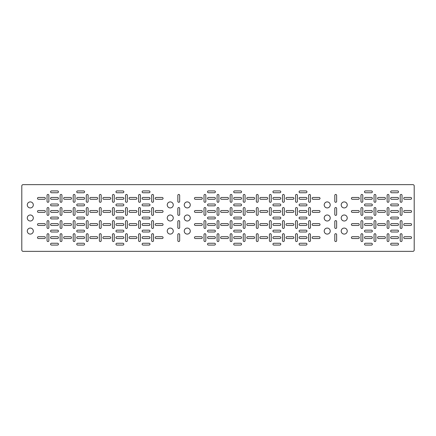 <?xml version="1.0" encoding="UTF-8"?>
<svg xmlns="http://www.w3.org/2000/svg" width="436" height="436" viewBox="0 0 436 436"><rect width="100%" height="100%" fill="white"/><g stroke="black" fill="none" stroke-linecap="round" stroke-linejoin="round"><path stroke-width="0.65" d="M27.294 231.08A3.008 3.008 0 0 1 30.302 228.072A3.008 3.008 0 0 1 33.31 231.08A3.008 3.008 0 0 1 30.302 234.088A3.008 3.008 0 0 1 27.294 231.08M38.412 238.536A0.916 0.916 0 0 1 37.496 237.62A0.916 0.916 0 0 1 38.412 236.704L44.428 236.704A0.916 0.916 0 0 1 45.344 237.62A0.916 0.916 0 0 1 44.428 238.536L38.412 238.536M51.492 238.536A0.916 0.916 0 0 1 50.576 237.62A0.916 0.916 0 0 1 51.492 236.704L57.508 236.704A0.916 0.916 0 0 1 58.424 237.62A0.916 0.916 0 0 1 57.508 238.536L51.492 238.536M51.492 245.076A0.916 0.916 0 0 1 50.576 244.16A0.916 0.916 0 0 1 51.492 243.244L57.508 243.244A0.916 0.916 0 0 1 58.424 244.16A0.916 0.916 0 0 1 57.508 245.076L51.492 245.076M324.21 231.08A3.008 3.008 0 0 1 327.218 228.072A3.008 3.008 0 0 1 330.226 231.08A3.008 3.008 0 0 1 327.218 234.088A3.008 3.008 0 0 1 324.21 231.08M195.372 238.536A0.916 0.916 0 0 1 194.456 237.62A0.916 0.916 0 0 1 195.372 236.704L201.388 236.704A0.916 0.916 0 0 1 202.304 237.62A0.916 0.916 0 0 1 201.388 238.536L195.372 238.536M208.452 238.536A0.916 0.916 0 0 1 207.536 237.62A0.916 0.916 0 0 1 208.452 236.704L214.468 236.704A0.916 0.916 0 0 1 215.384 237.62A0.916 0.916 0 0 1 214.468 238.536L208.452 238.536M341.214 231.08A3.008 3.008 0 0 1 344.222 228.072A3.008 3.008 0 0 1 347.23 231.08A3.008 3.008 0 0 1 344.222 234.088A3.008 3.008 0 0 1 341.214 231.08M300.012 238.536A0.916 0.916 0 0 1 299.096 237.62A0.916 0.916 0 0 1 300.012 236.704L306.028 236.704A0.916 0.916 0 0 1 306.944 237.62A0.916 0.916 0 0 1 306.028 238.536L300.012 238.536M300.012 245.076A0.916 0.916 0 0 1 299.096 244.16A0.916 0.916 0 0 1 300.012 243.244L306.028 243.244A0.916 0.916 0 0 1 306.944 244.16A0.916 0.916 0 0 1 306.028 245.076L300.012 245.076M184.254 231.08A3.008 3.008 0 0 1 187.262 228.072A3.008 3.008 0 0 1 190.27 231.08A3.008 3.008 0 0 1 187.262 234.088A3.008 3.008 0 0 1 184.254 231.08M143.052 238.536A0.916 0.916 0 0 1 142.136 237.62A0.916 0.916 0 0 1 143.052 236.704L149.068 236.704A0.916 0.916 0 0 1 149.984 237.62A0.916 0.916 0 0 1 149.068 238.536L143.052 238.536M143.052 245.076A0.916 0.916 0 0 1 142.136 244.16A0.916 0.916 0 0 1 143.052 243.244L149.068 243.244A0.916 0.916 0 0 1 149.984 244.16A0.916 0.916 0 0 1 149.068 245.076L143.052 245.076M156.132 238.536A0.916 0.916 0 0 1 155.216 237.62A0.916 0.916 0 0 1 156.132 236.704L162.148 236.704A0.916 0.916 0 0 1 163.064 237.62A0.916 0.916 0 0 1 162.148 238.536L156.132 238.536M208.452 245.076A0.916 0.916 0 0 1 207.536 244.16A0.916 0.916 0 0 1 208.452 243.244L214.468 243.244A0.916 0.916 0 0 1 215.384 244.16A0.916 0.916 0 0 1 214.468 245.076L208.452 245.076M352.332 238.536A0.916 0.916 0 0 1 351.416 237.62A0.916 0.916 0 0 1 352.332 236.704L358.348 236.704A0.916 0.916 0 0 1 359.264 237.62A0.916 0.916 0 0 1 358.348 238.536L352.332 238.536M365.412 238.536A0.916 0.916 0 0 1 364.496 237.62A0.916 0.916 0 0 1 365.412 236.704L371.428 236.704A0.916 0.916 0 0 1 372.344 237.62A0.916 0.916 0 0 1 371.428 238.536L365.412 238.536M365.412 245.076A0.916 0.916 0 0 1 364.496 244.16A0.916 0.916 0 0 1 365.412 243.244L371.428 243.244A0.916 0.916 0 0 1 372.344 244.16A0.916 0.916 0 0 1 371.428 245.076L365.412 245.076M313.092 238.536A0.916 0.916 0 0 1 312.176 237.62A0.916 0.916 0 0 1 313.092 236.704L319.108 236.704A0.916 0.916 0 0 1 320.024 237.62A0.916 0.916 0 0 1 319.108 238.536L313.092 238.536M167.25 231.08A3.008 3.008 0 0 1 170.258 228.072A3.008 3.008 0 0 1 173.266 231.08A3.008 3.008 0 0 1 170.258 234.088A3.008 3.008 0 0 1 167.25 231.08M279.868 245.076A0.916 0.916 0 0 0 280.784 244.16A0.916 0.916 0 0 0 279.868 243.244L273.852 243.244A0.916 0.916 0 0 0 272.936 244.16A0.916 0.916 0 0 0 273.852 245.076L279.868 245.076M227.548 238.536A0.916 0.916 0 0 0 228.464 237.62A0.916 0.916 0 0 0 227.548 236.704L221.532 236.704A0.916 0.916 0 0 0 220.616 237.62A0.916 0.916 0 0 0 221.532 238.536L227.548 238.536M240.628 238.536A0.916 0.916 0 0 0 241.544 237.62A0.916 0.916 0 0 0 240.628 236.704L234.612 236.704A0.916 0.916 0 0 0 233.696 237.62A0.916 0.916 0 0 0 234.612 238.536L240.628 238.536M253.708 238.536A0.916 0.916 0 0 0 254.624 237.62A0.916 0.916 0 0 0 253.708 236.704L247.692 236.704A0.916 0.916 0 0 0 246.776 237.62A0.916 0.916 0 0 0 247.692 238.536L253.708 238.536M240.628 245.076A0.916 0.916 0 0 0 241.544 244.16A0.916 0.916 0 0 0 240.628 243.244L234.612 243.244A0.916 0.916 0 0 0 233.696 244.16A0.916 0.916 0 0 0 234.612 245.076L240.628 245.076M70.588 238.536A0.916 0.916 0 0 0 71.504 237.62A0.916 0.916 0 0 0 70.588 236.704L64.572 236.704A0.916 0.916 0 0 0 63.656 237.62A0.916 0.916 0 0 0 64.572 238.536L70.588 238.536M122.908 245.076A0.916 0.916 0 0 0 123.824 244.16A0.916 0.916 0 0 0 122.908 243.244L116.892 243.244A0.916 0.916 0 0 0 115.976 244.16A0.916 0.916 0 0 0 116.892 245.076L122.908 245.076M122.908 238.536A0.916 0.916 0 0 0 123.824 237.62A0.916 0.916 0 0 0 122.908 236.704L116.892 236.704A0.916 0.916 0 0 0 115.976 237.62A0.916 0.916 0 0 0 116.892 238.536L122.908 238.536M109.828 238.536A0.916 0.916 0 0 0 110.744 237.62A0.916 0.916 0 0 0 109.828 236.704L103.812 236.704A0.916 0.916 0 0 0 102.896 237.62A0.916 0.916 0 0 0 103.812 238.536L109.828 238.536M83.668 245.076A0.916 0.916 0 0 0 84.584 244.16A0.916 0.916 0 0 0 83.668 243.244L77.652 243.244A0.916 0.916 0 0 0 76.736 244.16A0.916 0.916 0 0 0 77.652 245.076L83.668 245.076M83.668 238.536A0.916 0.916 0 0 0 84.584 237.62A0.916 0.916 0 0 0 83.668 236.704L77.652 236.704A0.916 0.916 0 0 0 76.736 237.62A0.916 0.916 0 0 0 77.652 238.536L83.668 238.536M266.788 238.536A0.916 0.916 0 0 0 267.704 237.62A0.916 0.916 0 0 0 266.788 236.704L260.772 236.704A0.916 0.916 0 0 0 259.856 237.62A0.916 0.916 0 0 0 260.772 238.536L266.788 238.536M279.868 238.536A0.916 0.916 0 0 0 280.784 237.62A0.916 0.916 0 0 0 279.868 236.704L273.852 236.704A0.916 0.916 0 0 0 272.936 237.62A0.916 0.916 0 0 0 273.852 238.536L279.868 238.536M292.948 238.536A0.916 0.916 0 0 0 293.864 237.62A0.916 0.916 0 0 0 292.948 236.704L286.932 236.704A0.916 0.916 0 0 0 286.016 237.62A0.916 0.916 0 0 0 286.932 238.536L292.948 238.536M96.748 238.536A0.916 0.916 0 0 0 97.664 237.62A0.916 0.916 0 0 0 96.748 236.704L90.732 236.704A0.916 0.916 0 0 0 89.816 237.62A0.916 0.916 0 0 0 90.732 238.536L96.748 238.536M397.588 238.536A0.916 0.916 0 0 0 398.504 237.62A0.916 0.916 0 0 0 397.588 236.704L391.572 236.704A0.916 0.916 0 0 0 390.656 237.62A0.916 0.916 0 0 0 391.572 238.536L397.588 238.536M397.588 245.076A0.916 0.916 0 0 0 398.504 244.16A0.916 0.916 0 0 0 397.588 243.244L391.572 243.244A0.916 0.916 0 0 0 390.656 244.16A0.916 0.916 0 0 0 391.572 245.076L397.588 245.076M384.508 238.536A0.916 0.916 0 0 0 385.424 237.62A0.916 0.916 0 0 0 384.508 236.704L378.492 236.704A0.916 0.916 0 0 0 377.576 237.62A0.916 0.916 0 0 0 378.492 238.536L384.508 238.536M410.668 238.536A0.916 0.916 0 0 0 411.584 237.62A0.916 0.916 0 0 0 410.668 236.704L404.652 236.704A0.916 0.916 0 0 0 403.736 237.62A0.916 0.916 0 0 0 404.652 238.536L410.668 238.536M135.988 238.536A0.916 0.916 0 0 0 136.904 237.62A0.916 0.916 0 0 0 135.988 236.704L129.972 236.704A0.916 0.916 0 0 0 129.056 237.62A0.916 0.916 0 0 0 129.972 238.536L135.988 238.536M38.412 225.456A0.916 0.916 0 0 1 37.496 224.54A0.916 0.916 0 0 1 38.412 223.624L44.428 223.624A0.916 0.916 0 0 1 45.344 224.54A0.916 0.916 0 0 1 44.428 225.456L38.412 225.456M51.492 225.456A0.916 0.916 0 0 1 50.576 224.54A0.916 0.916 0 0 1 51.492 223.624L57.508 223.624A0.916 0.916 0 0 1 58.424 224.54A0.916 0.916 0 0 1 57.508 225.456L51.492 225.456M51.492 231.996A0.916 0.916 0 0 1 50.576 231.08A0.916 0.916 0 0 1 51.492 230.164L57.508 230.164A0.916 0.916 0 0 1 58.424 231.08A0.916 0.916 0 0 1 57.508 231.996L51.492 231.996M195.372 225.456A0.916 0.916 0 0 1 194.456 224.54A0.916 0.916 0 0 1 195.372 223.624L201.388 223.624A0.916 0.916 0 0 1 202.304 224.54A0.916 0.916 0 0 1 201.388 225.456L195.372 225.456M208.452 225.456A0.916 0.916 0 0 1 207.536 224.54A0.916 0.916 0 0 1 208.452 223.624L214.468 223.624A0.916 0.916 0 0 1 215.384 224.54A0.916 0.916 0 0 1 214.468 225.456L208.452 225.456M300.012 225.456A0.916 0.916 0 0 1 299.096 224.54A0.916 0.916 0 0 1 300.012 223.624L306.028 223.624A0.916 0.916 0 0 1 306.944 224.54A0.916 0.916 0 0 1 306.028 225.456L300.012 225.456M300.012 231.996A0.916 0.916 0 0 1 299.096 231.08A0.916 0.916 0 0 1 300.012 230.164L306.028 230.164A0.916 0.916 0 0 1 306.944 231.08A0.916 0.916 0 0 1 306.028 231.996L300.012 231.996M143.052 225.456A0.916 0.916 0 0 1 142.136 224.54A0.916 0.916 0 0 1 143.052 223.624L149.068 223.624A0.916 0.916 0 0 1 149.984 224.54A0.916 0.916 0 0 1 149.068 225.456L143.052 225.456M143.052 231.996A0.916 0.916 0 0 1 142.136 231.08A0.916 0.916 0 0 1 143.052 230.164L149.068 230.164A0.916 0.916 0 0 1 149.984 231.08A0.916 0.916 0 0 1 149.068 231.996L143.052 231.996M156.132 225.456A0.916 0.916 0 0 1 155.216 224.54A0.916 0.916 0 0 1 156.132 223.624L162.148 223.624A0.916 0.916 0 0 1 163.064 224.54A0.916 0.916 0 0 1 162.148 225.456L156.132 225.456M208.452 231.996A0.916 0.916 0 0 1 207.536 231.08A0.916 0.916 0 0 1 208.452 230.164L214.468 230.164A0.916 0.916 0 0 1 215.384 231.08A0.916 0.916 0 0 1 214.468 231.996L208.452 231.996M352.332 225.456A0.916 0.916 0 0 1 351.416 224.54A0.916 0.916 0 0 1 352.332 223.624L358.348 223.624A0.916 0.916 0 0 1 359.264 224.54A0.916 0.916 0 0 1 358.348 225.456L352.332 225.456M365.412 225.456A0.916 0.916 0 0 1 364.496 224.54A0.916 0.916 0 0 1 365.412 223.624L371.428 223.624A0.916 0.916 0 0 1 372.344 224.54A0.916 0.916 0 0 1 371.428 225.456L365.412 225.456M365.412 231.996A0.916 0.916 0 0 1 364.496 231.08A0.916 0.916 0 0 1 365.412 230.164L371.428 230.164A0.916 0.916 0 0 1 372.344 231.08A0.916 0.916 0 0 1 371.428 231.996L365.412 231.996M313.092 225.456A0.916 0.916 0 0 1 312.176 224.54A0.916 0.916 0 0 1 313.092 223.624L319.108 223.624A0.916 0.916 0 0 1 320.024 224.54A0.916 0.916 0 0 1 319.108 225.456L313.092 225.456M279.868 231.996A0.916 0.916 0 0 0 280.784 231.08A0.916 0.916 0 0 0 279.868 230.164L273.852 230.164A0.916 0.916 0 0 0 272.936 231.08A0.916 0.916 0 0 0 273.852 231.996L279.868 231.996M227.548 225.456A0.916 0.916 0 0 0 228.464 224.54A0.916 0.916 0 0 0 227.548 223.624L221.532 223.624A0.916 0.916 0 0 0 220.616 224.54A0.916 0.916 0 0 0 221.532 225.456L227.548 225.456M240.628 225.456A0.916 0.916 0 0 0 241.544 224.54A0.916 0.916 0 0 0 240.628 223.624L234.612 223.624A0.916 0.916 0 0 0 233.696 224.54A0.916 0.916 0 0 0 234.612 225.456L240.628 225.456M253.708 225.456A0.916 0.916 0 0 0 254.624 224.54A0.916 0.916 0 0 0 253.708 223.624L247.692 223.624A0.916 0.916 0 0 0 246.776 224.54A0.916 0.916 0 0 0 247.692 225.456L253.708 225.456M240.628 231.996A0.916 0.916 0 0 0 241.544 231.08A0.916 0.916 0 0 0 240.628 230.164L234.612 230.164A0.916 0.916 0 0 0 233.696 231.08A0.916 0.916 0 0 0 234.612 231.996L240.628 231.996M70.588 225.456A0.916 0.916 0 0 0 71.504 224.54A0.916 0.916 0 0 0 70.588 223.624L64.572 223.624A0.916 0.916 0 0 0 63.656 224.54A0.916 0.916 0 0 0 64.572 225.456L70.588 225.456M122.908 231.996A0.916 0.916 0 0 0 123.824 231.08A0.916 0.916 0 0 0 122.908 230.164L116.892 230.164A0.916 0.916 0 0 0 115.976 231.08A0.916 0.916 0 0 0 116.892 231.996L122.908 231.996M122.908 225.456A0.916 0.916 0 0 0 123.824 224.54A0.916 0.916 0 0 0 122.908 223.624L116.892 223.624A0.916 0.916 0 0 0 115.976 224.54A0.916 0.916 0 0 0 116.892 225.456L122.908 225.456M109.828 225.456A0.916 0.916 0 0 0 110.744 224.54A0.916 0.916 0 0 0 109.828 223.624L103.812 223.624A0.916 0.916 0 0 0 102.896 224.54A0.916 0.916 0 0 0 103.812 225.456L109.828 225.456M83.668 231.996A0.916 0.916 0 0 0 84.584 231.08A0.916 0.916 0 0 0 83.668 230.164L77.652 230.164A0.916 0.916 0 0 0 76.736 231.08A0.916 0.916 0 0 0 77.652 231.996L83.668 231.996M83.668 225.456A0.916 0.916 0 0 0 84.584 224.54A0.916 0.916 0 0 0 83.668 223.624L77.652 223.624A0.916 0.916 0 0 0 76.736 224.54A0.916 0.916 0 0 0 77.652 225.456L83.668 225.456M266.788 225.456A0.916 0.916 0 0 0 267.704 224.54A0.916 0.916 0 0 0 266.788 223.624L260.772 223.624A0.916 0.916 0 0 0 259.856 224.54A0.916 0.916 0 0 0 260.772 225.456L266.788 225.456M279.868 225.456A0.916 0.916 0 0 0 280.784 224.54A0.916 0.916 0 0 0 279.868 223.624L273.852 223.624A0.916 0.916 0 0 0 272.936 224.54A0.916 0.916 0 0 0 273.852 225.456L279.868 225.456M292.948 225.456A0.916 0.916 0 0 0 293.864 224.54A0.916 0.916 0 0 0 292.948 223.624L286.932 223.624A0.916 0.916 0 0 0 286.016 224.54A0.916 0.916 0 0 0 286.932 225.456L292.948 225.456M96.748 225.456A0.916 0.916 0 0 0 97.664 224.54A0.916 0.916 0 0 0 96.748 223.624L90.732 223.624A0.916 0.916 0 0 0 89.816 224.54A0.916 0.916 0 0 0 90.732 225.456L96.748 225.456M397.588 225.456A0.916 0.916 0 0 0 398.504 224.54A0.916 0.916 0 0 0 397.588 223.624L391.572 223.624A0.916 0.916 0 0 0 390.656 224.54A0.916 0.916 0 0 0 391.572 225.456L397.588 225.456M397.588 231.996A0.916 0.916 0 0 0 398.504 231.08A0.916 0.916 0 0 0 397.588 230.164L391.572 230.164A0.916 0.916 0 0 0 390.656 231.08A0.916 0.916 0 0 0 391.572 231.996L397.588 231.996M384.508 225.456A0.916 0.916 0 0 0 385.424 224.54A0.916 0.916 0 0 0 384.508 223.624L378.492 223.624A0.916 0.916 0 0 0 377.576 224.54A0.916 0.916 0 0 0 378.492 225.456L384.508 225.456M410.668 225.456A0.916 0.916 0 0 0 411.584 224.54A0.916 0.916 0 0 0 410.668 223.624L404.652 223.624A0.916 0.916 0 0 0 403.736 224.54A0.916 0.916 0 0 0 404.652 225.456L410.668 225.456M135.988 225.456A0.916 0.916 0 0 0 136.904 224.54A0.916 0.916 0 0 0 135.988 223.624L129.972 223.624A0.916 0.916 0 0 0 129.056 224.54A0.916 0.916 0 0 0 129.972 225.456L135.988 225.456M33.31 204.92A3.008 3.008 0 0 0 30.302 201.912A3.008 3.008 0 0 0 27.294 204.92A3.008 3.008 0 0 0 30.302 207.928A3.008 3.008 0 0 0 33.31 204.92M37.496 198.38A0.916 0.916 0 0 0 38.412 199.296L44.428 199.296A0.916 0.916 0 0 0 45.344 198.38A0.916 0.916 0 0 0 44.428 197.464L38.412 197.464A0.916 0.916 0 0 0 37.496 198.38M50.576 198.38A0.916 0.916 0 0 0 51.492 199.296L57.508 199.296A0.916 0.916 0 0 0 58.424 198.38A0.916 0.916 0 0 0 57.508 197.464L51.492 197.464A0.916 0.916 0 0 0 50.576 198.38M50.576 191.84A0.916 0.916 0 0 0 51.492 192.756L57.508 192.756A0.916 0.916 0 0 0 58.424 191.84A0.916 0.916 0 0 0 57.508 190.924L51.492 190.924A0.916 0.916 0 0 0 50.576 191.84M330.226 204.92A3.008 3.008 0 0 0 327.218 201.912A3.008 3.008 0 0 0 324.21 204.92A3.008 3.008 0 0 0 327.218 207.928A3.008 3.008 0 0 0 330.226 204.92M194.456 198.38A0.916 0.916 0 0 0 195.372 199.296L201.388 199.296A0.916 0.916 0 0 0 202.304 198.38A0.916 0.916 0 0 0 201.388 197.464L195.372 197.464A0.916 0.916 0 0 0 194.456 198.38M207.536 198.38A0.916 0.916 0 0 0 208.452 199.296L214.468 199.296A0.916 0.916 0 0 0 215.384 198.38A0.916 0.916 0 0 0 214.468 197.464L208.452 197.464A0.916 0.916 0 0 0 207.536 198.38M347.23 204.92A3.008 3.008 0 0 0 344.222 201.912A3.008 3.008 0 0 0 341.214 204.92A3.008 3.008 0 0 0 344.222 207.928A3.008 3.008 0 0 0 347.23 204.92M299.096 198.38A0.916 0.916 0 0 0 300.012 199.296L306.028 199.296A0.916 0.916 0 0 0 306.944 198.38A0.916 0.916 0 0 0 306.028 197.464L300.012 197.464A0.916 0.916 0 0 0 299.096 198.38M299.096 191.84A0.916 0.916 0 0 0 300.012 192.756L306.028 192.756A0.916 0.916 0 0 0 306.944 191.84A0.916 0.916 0 0 0 306.028 190.924L300.012 190.924A0.916 0.916 0 0 0 299.096 191.84M190.27 204.92A3.008 3.008 0 0 0 187.262 201.912A3.008 3.008 0 0 0 184.254 204.92A3.008 3.008 0 0 0 187.262 207.928A3.008 3.008 0 0 0 190.27 204.92M142.136 198.38A0.916 0.916 0 0 0 143.052 199.296L149.068 199.296A0.916 0.916 0 0 0 149.984 198.38A0.916 0.916 0 0 0 149.068 197.464L143.052 197.464A0.916 0.916 0 0 0 142.136 198.38M142.136 191.84A0.916 0.916 0 0 0 143.052 192.756L149.068 192.756A0.916 0.916 0 0 0 149.984 191.84A0.916 0.916 0 0 0 149.068 190.924L143.052 190.924A0.916 0.916 0 0 0 142.136 191.84M155.216 198.38A0.916 0.916 0 0 0 156.132 199.296L162.148 199.296A0.916 0.916 0 0 0 163.064 198.38A0.916 0.916 0 0 0 162.148 197.464L156.132 197.464A0.916 0.916 0 0 0 155.216 198.38M207.536 191.84A0.916 0.916 0 0 0 208.452 192.756L214.468 192.756A0.916 0.916 0 0 0 215.384 191.84A0.916 0.916 0 0 0 214.468 190.924L208.452 190.924A0.916 0.916 0 0 0 207.536 191.84M351.416 198.38A0.916 0.916 0 0 0 352.332 199.296L358.348 199.296A0.916 0.916 0 0 0 359.264 198.38A0.916 0.916 0 0 0 358.348 197.464L352.332 197.464A0.916 0.916 0 0 0 351.416 198.38M364.496 198.38A0.916 0.916 0 0 0 365.412 199.296L371.428 199.296A0.916 0.916 0 0 0 372.344 198.38A0.916 0.916 0 0 0 371.428 197.464L365.412 197.464A0.916 0.916 0 0 0 364.496 198.38M364.496 191.84A0.916 0.916 0 0 0 365.412 192.756L371.428 192.756A0.916 0.916 0 0 0 372.344 191.84A0.916 0.916 0 0 0 371.428 190.924L365.412 190.924A0.916 0.916 0 0 0 364.496 191.84M312.176 198.38A0.916 0.916 0 0 0 313.092 199.296L319.108 199.296A0.916 0.916 0 0 0 320.024 198.38A0.916 0.916 0 0 0 319.108 197.464L313.092 197.464A0.916 0.916 0 0 0 312.176 198.38M173.266 204.92A3.008 3.008 0 0 0 170.258 201.912A3.008 3.008 0 0 0 167.25 204.92A3.008 3.008 0 0 0 170.258 207.928A3.008 3.008 0 0 0 173.266 204.92M280.784 191.84A0.916 0.916 0 0 1 279.868 192.756L273.852 192.756A0.916 0.916 0 0 1 272.936 191.84A0.916 0.916 0 0 1 273.852 190.924L279.868 190.924A0.916 0.916 0 0 1 280.784 191.84M228.464 198.38A0.916 0.916 0 0 1 227.548 199.296L221.532 199.296A0.916 0.916 0 0 1 220.616 198.38A0.916 0.916 0 0 1 221.532 197.464L227.548 197.464A0.916 0.916 0 0 1 228.464 198.38M241.544 198.38A0.916 0.916 0 0 1 240.628 199.296L234.612 199.296A0.916 0.916 0 0 1 233.696 198.38A0.916 0.916 0 0 1 234.612 197.464L240.628 197.464A0.916 0.916 0 0 1 241.544 198.38M254.624 198.38A0.916 0.916 0 0 1 253.708 199.296L247.692 199.296A0.916 0.916 0 0 1 246.776 198.38A0.916 0.916 0 0 1 247.692 197.464L253.708 197.464A0.916 0.916 0 0 1 254.624 198.38M241.544 191.84A0.916 0.916 0 0 1 240.628 192.756L234.612 192.756A0.916 0.916 0 0 1 233.696 191.84A0.916 0.916 0 0 1 234.612 190.924L240.628 190.924A0.916 0.916 0 0 1 241.544 191.84M71.504 198.38A0.916 0.916 0 0 1 70.588 199.296L64.572 199.296A0.916 0.916 0 0 1 63.656 198.38A0.916 0.916 0 0 1 64.572 197.464L70.588 197.464A0.916 0.916 0 0 1 71.504 198.38M123.824 191.84A0.916 0.916 0 0 1 122.908 192.756L116.892 192.756A0.916 0.916 0 0 1 115.976 191.84A0.916 0.916 0 0 1 116.892 190.924L122.908 190.924A0.916 0.916 0 0 1 123.824 191.84M123.824 198.38A0.916 0.916 0 0 1 122.908 199.296L116.892 199.296A0.916 0.916 0 0 1 115.976 198.38A0.916 0.916 0 0 1 116.892 197.464L122.908 197.464A0.916 0.916 0 0 1 123.824 198.38M110.744 198.38A0.916 0.916 0 0 1 109.828 199.296L103.812 199.296A0.916 0.916 0 0 1 102.896 198.38A0.916 0.916 0 0 1 103.812 197.464L109.828 197.464A0.916 0.916 0 0 1 110.744 198.38M84.584 191.84A0.916 0.916 0 0 1 83.668 192.756L77.652 192.756A0.916 0.916 0 0 1 76.736 191.84A0.916 0.916 0 0 1 77.652 190.924L83.668 190.924A0.916 0.916 0 0 1 84.584 191.84M84.584 198.38A0.916 0.916 0 0 1 83.668 199.296L77.652 199.296A0.916 0.916 0 0 1 76.736 198.38A0.916 0.916 0 0 1 77.652 197.464L83.668 197.464A0.916 0.916 0 0 1 84.584 198.38M267.704 198.38A0.916 0.916 0 0 1 266.788 199.296L260.772 199.296A0.916 0.916 0 0 1 259.856 198.38A0.916 0.916 0 0 1 260.772 197.464L266.788 197.464A0.916 0.916 0 0 1 267.704 198.38M280.784 198.38A0.916 0.916 0 0 1 279.868 199.296L273.852 199.296A0.916 0.916 0 0 1 272.936 198.38A0.916 0.916 0 0 1 273.852 197.464L279.868 197.464A0.916 0.916 0 0 1 280.784 198.38M293.864 198.38A0.916 0.916 0 0 1 292.948 199.296L286.932 199.296A0.916 0.916 0 0 1 286.016 198.38A0.916 0.916 0 0 1 286.932 197.464L292.948 197.464A0.916 0.916 0 0 1 293.864 198.38M97.664 198.38A0.916 0.916 0 0 1 96.748 199.296L90.732 199.296A0.916 0.916 0 0 1 89.816 198.38A0.916 0.916 0 0 1 90.732 197.464L96.748 197.464A0.916 0.916 0 0 1 97.664 198.38M398.504 198.38A0.916 0.916 0 0 1 397.588 199.296L391.572 199.296A0.916 0.916 0 0 1 390.656 198.38A0.916 0.916 0 0 1 391.572 197.464L397.588 197.464A0.916 0.916 0 0 1 398.504 198.38M398.504 191.84A0.916 0.916 0 0 1 397.588 192.756L391.572 192.756A0.916 0.916 0 0 1 390.656 191.84A0.916 0.916 0 0 1 391.572 190.924L397.588 190.924A0.916 0.916 0 0 1 398.504 191.84M385.424 198.38A0.916 0.916 0 0 1 384.508 199.296L378.492 199.296A0.916 0.916 0 0 1 377.576 198.38A0.916 0.916 0 0 1 378.492 197.464L384.508 197.464A0.916 0.916 0 0 1 385.424 198.38M411.584 198.38A0.916 0.916 0 0 1 410.668 199.296L404.652 199.296A0.916 0.916 0 0 1 403.736 198.38A0.916 0.916 0 0 1 404.652 197.464L410.668 197.464A0.916 0.916 0 0 1 411.584 198.38M136.904 198.38A0.916 0.916 0 0 1 135.988 199.296L129.972 199.296A0.916 0.916 0 0 1 129.056 198.38A0.916 0.916 0 0 1 129.972 197.464L135.988 197.464A0.916 0.916 0 0 1 136.904 198.38M50.576 204.92A0.916 0.916 0 0 0 51.492 205.836L57.508 205.836A0.916 0.916 0 0 0 58.424 204.92A0.916 0.916 0 0 0 57.508 204.004L51.492 204.004A0.916 0.916 0 0 0 50.576 204.92M50.576 218A0.916 0.916 0 0 0 51.492 218.916L57.508 218.916A0.916 0.916 0 0 0 58.424 218A0.916 0.916 0 0 0 57.508 217.084L51.492 217.084A0.916 0.916 0 0 0 50.576 218M33.31 218A3.008 3.008 0 0 0 30.302 214.992A3.008 3.008 0 0 0 27.294 218A3.008 3.008 0 0 0 30.302 221.008A3.008 3.008 0 0 0 33.31 218M50.576 211.46A0.916 0.916 0 0 0 51.492 212.376L57.508 212.376A0.916 0.916 0 0 0 58.424 211.46A0.916 0.916 0 0 0 57.508 210.544L51.492 210.544A0.916 0.916 0 0 0 50.576 211.46M37.496 211.46A0.916 0.916 0 0 0 38.412 212.376L44.428 212.376A0.916 0.916 0 0 0 45.344 211.46A0.916 0.916 0 0 0 44.428 210.544L38.412 210.544A0.916 0.916 0 0 0 37.496 211.46M364.496 204.92A0.916 0.916 0 0 0 365.412 205.836L371.428 205.836A0.916 0.916 0 0 0 372.344 204.92A0.916 0.916 0 0 0 371.428 204.004L365.412 204.004A0.916 0.916 0 0 0 364.496 204.92M364.496 218A0.916 0.916 0 0 0 365.412 218.916L371.428 218.916A0.916 0.916 0 0 0 372.344 218A0.916 0.916 0 0 0 371.428 217.084L365.412 217.084A0.916 0.916 0 0 0 364.496 218M312.176 211.46A0.916 0.916 0 0 0 313.092 212.376L319.108 212.376A0.916 0.916 0 0 0 320.024 211.46A0.916 0.916 0 0 0 319.108 210.544L313.092 210.544A0.916 0.916 0 0 0 312.176 211.46M299.096 204.92A0.916 0.916 0 0 0 300.012 205.836L306.028 205.836A0.916 0.916 0 0 0 306.944 204.92A0.916 0.916 0 0 0 306.028 204.004L300.012 204.004A0.916 0.916 0 0 0 299.096 204.92M299.096 211.46A0.916 0.916 0 0 0 300.012 212.376L306.028 212.376A0.916 0.916 0 0 0 306.944 211.46A0.916 0.916 0 0 0 306.028 210.544L300.012 210.544A0.916 0.916 0 0 0 299.096 211.46M299.096 218A0.916 0.916 0 0 0 300.012 218.916L306.028 218.916A0.916 0.916 0 0 0 306.944 218A0.916 0.916 0 0 0 306.028 217.084L300.012 217.084A0.916 0.916 0 0 0 299.096 218M347.23 218A3.008 3.008 0 0 0 344.222 214.992A3.008 3.008 0 0 0 341.214 218A3.008 3.008 0 0 0 344.222 221.008A3.008 3.008 0 0 0 347.23 218M364.496 211.46A0.916 0.916 0 0 0 365.412 212.376L371.428 212.376A0.916 0.916 0 0 0 372.344 211.46A0.916 0.916 0 0 0 371.428 210.544L365.412 210.544A0.916 0.916 0 0 0 364.496 211.46M351.416 211.46A0.916 0.916 0 0 0 352.332 212.376L358.348 212.376A0.916 0.916 0 0 0 359.264 211.46A0.916 0.916 0 0 0 358.348 210.544L352.332 210.544A0.916 0.916 0 0 0 351.416 211.46M330.226 218A3.008 3.008 0 0 0 327.218 214.992A3.008 3.008 0 0 0 324.21 218A3.008 3.008 0 0 0 327.218 221.008A3.008 3.008 0 0 0 330.226 218M385.424 211.46A0.916 0.916 0 0 1 384.508 212.376L378.492 212.376A0.916 0.916 0 0 1 377.576 211.46A0.916 0.916 0 0 1 378.492 210.544L384.508 210.544A0.916 0.916 0 0 1 385.424 211.46M398.504 218A0.916 0.916 0 0 1 397.588 218.916L391.572 218.916A0.916 0.916 0 0 1 390.656 218A0.916 0.916 0 0 1 391.572 217.084L397.588 217.084A0.916 0.916 0 0 1 398.504 218M398.504 211.46A0.916 0.916 0 0 1 397.588 212.376L391.572 212.376A0.916 0.916 0 0 1 390.656 211.46A0.916 0.916 0 0 1 391.572 210.544L397.588 210.544A0.916 0.916 0 0 1 398.504 211.46M411.584 211.46A0.916 0.916 0 0 1 410.668 212.376L404.652 212.376A0.916 0.916 0 0 1 403.736 211.46A0.916 0.916 0 0 1 404.652 210.544L410.668 210.544A0.916 0.916 0 0 1 411.584 211.46M398.504 204.92A0.916 0.916 0 0 1 397.588 205.836L391.572 205.836A0.916 0.916 0 0 1 390.656 204.92A0.916 0.916 0 0 1 391.572 204.004L397.588 204.004A0.916 0.916 0 0 1 398.504 204.92M228.464 211.46A0.916 0.916 0 0 1 227.548 212.376L221.532 212.376A0.916 0.916 0 0 1 220.616 211.46A0.916 0.916 0 0 1 221.532 210.544L227.548 210.544A0.916 0.916 0 0 1 228.464 211.46M280.784 218A0.916 0.916 0 0 1 279.868 218.916L273.852 218.916A0.916 0.916 0 0 1 272.936 218A0.916 0.916 0 0 1 273.852 217.084L279.868 217.084A0.916 0.916 0 0 1 280.784 218M280.784 204.92A0.916 0.916 0 0 1 279.868 205.836L273.852 205.836A0.916 0.916 0 0 1 272.936 204.92A0.916 0.916 0 0 1 273.852 204.004L279.868 204.004A0.916 0.916 0 0 1 280.784 204.92M280.784 211.46A0.916 0.916 0 0 1 279.868 212.376L273.852 212.376A0.916 0.916 0 0 1 272.936 211.46A0.916 0.916 0 0 1 273.852 210.544L279.868 210.544A0.916 0.916 0 0 1 280.784 211.46M267.704 211.46A0.916 0.916 0 0 1 266.788 212.376L260.772 212.376A0.916 0.916 0 0 1 259.856 211.46A0.916 0.916 0 0 1 260.772 210.544L266.788 210.544A0.916 0.916 0 0 1 267.704 211.46M241.544 204.92A0.916 0.916 0 0 1 240.628 205.836L234.612 205.836A0.916 0.916 0 0 1 233.696 204.92A0.916 0.916 0 0 1 234.612 204.004L240.628 204.004A0.916 0.916 0 0 1 241.544 204.92M241.544 211.46A0.916 0.916 0 0 1 240.628 212.376L234.612 212.376A0.916 0.916 0 0 1 233.696 211.46A0.916 0.916 0 0 1 234.612 210.544L240.628 210.544A0.916 0.916 0 0 1 241.544 211.46M241.544 218A0.916 0.916 0 0 1 240.628 218.916L234.612 218.916A0.916 0.916 0 0 1 233.696 218A0.916 0.916 0 0 1 234.612 217.084L240.628 217.084A0.916 0.916 0 0 1 241.544 218M254.624 211.46A0.916 0.916 0 0 1 253.708 212.376L247.692 212.376A0.916 0.916 0 0 1 246.776 211.46A0.916 0.916 0 0 1 247.692 210.544L253.708 210.544A0.916 0.916 0 0 1 254.624 211.46M293.864 211.46A0.916 0.916 0 0 1 292.948 212.376L286.932 212.376A0.916 0.916 0 0 1 286.016 211.46A0.916 0.916 0 0 1 286.932 210.544L292.948 210.544A0.916 0.916 0 0 1 293.864 211.46M136.904 211.46A0.916 0.916 0 0 1 135.988 212.376L129.972 212.376A0.916 0.916 0 0 1 129.056 211.46A0.916 0.916 0 0 1 129.972 210.544L135.988 210.544A0.916 0.916 0 0 1 136.904 211.46M97.664 211.46A0.916 0.916 0 0 1 96.748 212.376L90.732 212.376A0.916 0.916 0 0 1 89.816 211.46A0.916 0.916 0 0 1 90.732 210.544L96.748 210.544A0.916 0.916 0 0 1 97.664 211.46M84.584 218A0.916 0.916 0 0 1 83.668 218.916L77.652 218.916A0.916 0.916 0 0 1 76.736 218A0.916 0.916 0 0 1 77.652 217.084L83.668 217.084A0.916 0.916 0 0 1 84.584 218M84.584 211.46A0.916 0.916 0 0 1 83.668 212.376L77.652 212.376A0.916 0.916 0 0 1 76.736 211.46A0.916 0.916 0 0 1 77.652 210.544L83.668 210.544A0.916 0.916 0 0 1 84.584 211.46M84.584 204.92A0.916 0.916 0 0 1 83.668 205.836L77.652 205.836A0.916 0.916 0 0 1 76.736 204.92A0.916 0.916 0 0 1 77.652 204.004L83.668 204.004A0.916 0.916 0 0 1 84.584 204.92M110.744 211.46A0.916 0.916 0 0 1 109.828 212.376L103.812 212.376A0.916 0.916 0 0 1 102.896 211.46A0.916 0.916 0 0 1 103.812 210.544L109.828 210.544A0.916 0.916 0 0 1 110.744 211.46M123.824 211.46A0.916 0.916 0 0 1 122.908 212.376L116.892 212.376A0.916 0.916 0 0 1 115.976 211.46A0.916 0.916 0 0 1 116.892 210.544L122.908 210.544A0.916 0.916 0 0 1 123.824 211.46M123.824 204.92A0.916 0.916 0 0 1 122.908 205.836L116.892 205.836A0.916 0.916 0 0 1 115.976 204.92A0.916 0.916 0 0 1 116.892 204.004L122.908 204.004A0.916 0.916 0 0 1 123.824 204.92M123.824 218A0.916 0.916 0 0 1 122.908 218.916L116.892 218.916A0.916 0.916 0 0 1 115.976 218A0.916 0.916 0 0 1 116.892 217.084L122.908 217.084A0.916 0.916 0 0 1 123.824 218M71.504 211.46A0.916 0.916 0 0 1 70.588 212.376L64.572 212.376A0.916 0.916 0 0 1 63.656 211.46A0.916 0.916 0 0 1 64.572 210.544L70.588 210.544A0.916 0.916 0 0 1 71.504 211.46M207.536 204.92A0.916 0.916 0 0 0 208.452 205.836L214.468 205.836A0.916 0.916 0 0 0 215.384 204.92A0.916 0.916 0 0 0 214.468 204.004L208.452 204.004A0.916 0.916 0 0 0 207.536 204.92M207.536 218A0.916 0.916 0 0 0 208.452 218.916L214.468 218.916A0.916 0.916 0 0 0 215.384 218A0.916 0.916 0 0 0 214.468 217.084L208.452 217.084A0.916 0.916 0 0 0 207.536 218M155.216 211.46A0.916 0.916 0 0 0 156.132 212.376L162.148 212.376A0.916 0.916 0 0 0 163.064 211.46A0.916 0.916 0 0 0 162.148 210.544L156.132 210.544A0.916 0.916 0 0 0 155.216 211.46M142.136 204.92A0.916 0.916 0 0 0 143.052 205.836L149.068 205.836A0.916 0.916 0 0 0 149.984 204.92A0.916 0.916 0 0 0 149.068 204.004L143.052 204.004A0.916 0.916 0 0 0 142.136 204.92M142.136 211.46A0.916 0.916 0 0 0 143.052 212.376L149.068 212.376A0.916 0.916 0 0 0 149.984 211.46A0.916 0.916 0 0 0 149.068 210.544L143.052 210.544A0.916 0.916 0 0 0 142.136 211.46M142.136 218A0.916 0.916 0 0 0 143.052 218.916L149.068 218.916A0.916 0.916 0 0 0 149.984 218A0.916 0.916 0 0 0 149.068 217.084L143.052 217.084A0.916 0.916 0 0 0 142.136 218M190.27 218A3.008 3.008 0 0 0 187.262 214.992A3.008 3.008 0 0 0 184.254 218A3.008 3.008 0 0 0 187.262 221.008A3.008 3.008 0 0 0 190.27 218M207.536 211.46A0.916 0.916 0 0 0 208.452 212.376L214.468 212.376A0.916 0.916 0 0 0 215.384 211.46A0.916 0.916 0 0 0 214.468 210.544L208.452 210.544A0.916 0.916 0 0 0 207.536 211.46M194.456 211.46A0.916 0.916 0 0 0 195.372 212.376L201.388 212.376A0.916 0.916 0 0 0 202.304 211.46A0.916 0.916 0 0 0 201.388 210.544L195.372 210.544A0.916 0.916 0 0 0 194.456 211.46M173.266 218A3.008 3.008 0 0 0 170.258 214.992A3.008 3.008 0 0 0 167.25 218A3.008 3.008 0 0 0 170.258 221.008A3.008 3.008 0 0 0 173.266 218M375.876 208.452A0.916 0.916 0 0 0 374.96 207.536A0.916 0.916 0 0 0 374.044 208.452L374.044 214.468A0.916 0.916 0 0 0 374.96 215.384A0.916 0.916 0 0 0 375.876 214.468L375.876 208.452M375.876 195.372A0.916 0.916 0 0 0 374.96 194.456A0.916 0.916 0 0 0 374.044 195.372L374.044 201.388A0.916 0.916 0 0 0 374.96 202.304A0.916 0.916 0 0 0 375.876 201.388L375.876 195.372M336.636 208.452A0.916 0.916 0 0 0 335.72 207.536A0.916 0.916 0 0 0 334.804 208.452L334.804 214.468A0.916 0.916 0 0 0 335.72 215.384A0.916 0.916 0 0 0 336.636 214.468L336.636 208.452M336.636 195.372A0.916 0.916 0 0 0 335.72 194.456A0.916 0.916 0 0 0 334.804 195.372L334.804 201.388A0.916 0.916 0 0 0 335.72 202.304A0.916 0.916 0 0 0 336.636 201.388L336.636 195.372M297.396 208.452A0.916 0.916 0 0 0 296.48 207.536A0.916 0.916 0 0 0 295.564 208.452L295.564 214.468A0.916 0.916 0 0 0 296.48 215.384A0.916 0.916 0 0 0 297.396 214.468L297.396 208.452M297.396 195.372A0.916 0.916 0 0 0 296.48 194.456A0.916 0.916 0 0 0 295.564 195.372L295.564 201.388A0.916 0.916 0 0 0 296.48 202.304A0.916 0.916 0 0 0 297.396 201.388L297.396 195.372M258.156 208.452A0.916 0.916 0 0 0 257.24 207.536A0.916 0.916 0 0 0 256.324 208.452L256.324 214.468A0.916 0.916 0 0 0 257.24 215.384A0.916 0.916 0 0 0 258.156 214.468L258.156 208.452M258.156 195.372A0.916 0.916 0 0 0 257.24 194.456A0.916 0.916 0 0 0 256.324 195.372L256.324 201.388A0.916 0.916 0 0 0 257.24 202.304A0.916 0.916 0 0 0 258.156 201.388L258.156 195.372M218.916 208.452A0.916 0.916 0 0 0 218 207.536A0.916 0.916 0 0 0 217.084 208.452L217.084 214.468A0.916 0.916 0 0 0 218 215.384A0.916 0.916 0 0 0 218.916 214.468L218.916 208.452M218.916 195.372A0.916 0.916 0 0 0 218 194.456A0.916 0.916 0 0 0 217.084 195.372L217.084 201.388A0.916 0.916 0 0 0 218 202.304A0.916 0.916 0 0 0 218.916 201.388L218.916 195.372M179.676 208.452A0.916 0.916 0 0 0 178.76 207.536A0.916 0.916 0 0 0 177.844 208.452L177.844 214.468A0.916 0.916 0 0 0 178.76 215.384A0.916 0.916 0 0 0 179.676 214.468L179.676 208.452M179.676 195.372A0.916 0.916 0 0 0 178.76 194.456A0.916 0.916 0 0 0 177.844 195.372L177.844 201.388A0.916 0.916 0 0 0 178.76 202.304A0.916 0.916 0 0 0 179.676 201.388L179.676 195.372M140.436 208.452A0.916 0.916 0 0 0 139.52 207.536A0.916 0.916 0 0 0 138.604 208.452L138.604 214.468A0.916 0.916 0 0 0 139.52 215.384A0.916 0.916 0 0 0 140.436 214.468L140.436 208.452M140.436 195.372A0.916 0.916 0 0 0 139.52 194.456A0.916 0.916 0 0 0 138.604 195.372L138.604 201.388A0.916 0.916 0 0 0 139.52 202.304A0.916 0.916 0 0 0 140.436 201.388L140.436 195.372M101.196 208.452A0.916 0.916 0 0 0 100.28 207.536A0.916 0.916 0 0 0 99.364 208.452L99.364 214.468A0.916 0.916 0 0 0 100.28 215.384A0.916 0.916 0 0 0 101.196 214.468L101.196 208.452M101.196 195.372A0.916 0.916 0 0 0 100.28 194.456A0.916 0.916 0 0 0 99.364 195.372L99.364 201.388A0.916 0.916 0 0 0 100.28 202.304A0.916 0.916 0 0 0 101.196 201.388L101.196 195.372M61.956 195.372A0.916 0.916 0 0 0 61.04 194.456A0.916 0.916 0 0 0 60.124 195.372L60.124 201.388A0.916 0.916 0 0 0 61.04 202.304A0.916 0.916 0 0 0 61.956 201.388L61.956 195.372M48.876 234.612L48.876 240.628A0.916 0.916 0 0 1 47.96 241.544A0.916 0.916 0 0 1 47.044 240.628L47.044 234.612A0.916 0.916 0 0 1 47.96 233.696A0.916 0.916 0 0 1 48.876 234.612M269.404 234.612L269.404 240.628A0.916 0.916 0 0 0 270.32 241.544A0.916 0.916 0 0 0 271.236 240.628L271.236 234.612A0.916 0.916 0 0 0 270.32 233.696A0.916 0.916 0 0 0 269.404 234.612M282.484 234.612L282.484 240.628A0.916 0.916 0 0 0 283.4 241.544A0.916 0.916 0 0 0 284.316 240.628L284.316 234.612A0.916 0.916 0 0 0 283.4 233.696A0.916 0.916 0 0 0 282.484 234.612M230.164 234.612L230.164 240.628A0.916 0.916 0 0 0 231.08 241.544A0.916 0.916 0 0 0 231.996 240.628L231.996 234.612A0.916 0.916 0 0 0 231.08 233.696A0.916 0.916 0 0 0 230.164 234.612M243.244 234.612L243.244 240.628A0.916 0.916 0 0 0 244.16 241.544A0.916 0.916 0 0 0 245.076 240.628L245.076 234.612A0.916 0.916 0 0 0 244.16 233.696A0.916 0.916 0 0 0 243.244 234.612M73.204 234.612L73.204 240.628A0.916 0.916 0 0 0 74.12 241.544A0.916 0.916 0 0 0 75.036 240.628L75.036 234.612A0.916 0.916 0 0 0 74.12 233.696A0.916 0.916 0 0 0 73.204 234.612M125.524 234.612L125.524 240.628A0.916 0.916 0 0 0 126.44 241.544A0.916 0.916 0 0 0 127.356 240.628L127.356 234.612A0.916 0.916 0 0 0 126.44 233.696A0.916 0.916 0 0 0 125.524 234.612M112.444 234.612L112.444 240.628A0.916 0.916 0 0 0 113.36 241.544A0.916 0.916 0 0 0 114.276 240.628L114.276 234.612A0.916 0.916 0 0 0 113.36 233.696A0.916 0.916 0 0 0 112.444 234.612M86.284 234.612L86.284 240.628A0.916 0.916 0 0 0 87.2 241.544A0.916 0.916 0 0 0 88.116 240.628L88.116 234.612A0.916 0.916 0 0 0 87.2 233.696A0.916 0.916 0 0 0 86.284 234.612M400.204 234.612L400.204 240.628A0.916 0.916 0 0 0 401.12 241.544A0.916 0.916 0 0 0 402.036 240.628L402.036 234.612A0.916 0.916 0 0 0 401.12 233.696A0.916 0.916 0 0 0 400.204 234.612M387.124 234.612L387.124 240.628A0.916 0.916 0 0 0 388.04 241.544A0.916 0.916 0 0 0 388.956 240.628L388.956 234.612A0.916 0.916 0 0 0 388.04 233.696A0.916 0.916 0 0 0 387.124 234.612M48.876 221.532L48.876 227.548A0.916 0.916 0 0 1 47.96 228.464A0.916 0.916 0 0 1 47.044 227.548L47.044 221.532A0.916 0.916 0 0 1 47.96 220.616A0.916 0.916 0 0 1 48.876 221.532M205.836 221.532L205.836 227.548A0.916 0.916 0 0 1 204.92 228.464A0.916 0.916 0 0 1 204.004 227.548L204.004 221.532A0.916 0.916 0 0 1 204.92 220.616A0.916 0.916 0 0 1 205.836 221.532M153.516 221.532L153.516 227.548A0.916 0.916 0 0 1 152.6 228.464A0.916 0.916 0 0 1 151.684 227.548L151.684 221.532A0.916 0.916 0 0 1 152.6 220.616A0.916 0.916 0 0 1 153.516 221.532M362.796 221.532L362.796 227.548A0.916 0.916 0 0 1 361.88 228.464A0.916 0.916 0 0 1 360.964 227.548L360.964 221.532A0.916 0.916 0 0 1 361.88 220.616A0.916 0.916 0 0 1 362.796 221.532M310.476 221.532L310.476 227.548A0.916 0.916 0 0 1 309.56 228.464A0.916 0.916 0 0 1 308.644 227.548L308.644 221.532A0.916 0.916 0 0 1 309.56 220.616A0.916 0.916 0 0 1 310.476 221.532M269.404 221.532L269.404 227.548A0.916 0.916 0 0 0 270.32 228.464A0.916 0.916 0 0 0 271.236 227.548L271.236 221.532A0.916 0.916 0 0 0 270.32 220.616A0.916 0.916 0 0 0 269.404 221.532M282.484 221.532L282.484 227.548A0.916 0.916 0 0 0 283.4 228.464A0.916 0.916 0 0 0 284.316 227.548L284.316 221.532A0.916 0.916 0 0 0 283.4 220.616A0.916 0.916 0 0 0 282.484 221.532M230.164 221.532L230.164 227.548A0.916 0.916 0 0 0 231.08 228.464A0.916 0.916 0 0 0 231.996 227.548L231.996 221.532A0.916 0.916 0 0 0 231.08 220.616A0.916 0.916 0 0 0 230.164 221.532M243.244 221.532L243.244 227.548A0.916 0.916 0 0 0 244.16 228.464A0.916 0.916 0 0 0 245.076 227.548L245.076 221.532A0.916 0.916 0 0 0 244.16 220.616A0.916 0.916 0 0 0 243.244 221.532M73.204 221.532L73.204 227.548A0.916 0.916 0 0 0 74.12 228.464A0.916 0.916 0 0 0 75.036 227.548L75.036 221.532A0.916 0.916 0 0 0 74.12 220.616A0.916 0.916 0 0 0 73.204 221.532M125.524 221.532L125.524 227.548A0.916 0.916 0 0 0 126.44 228.464A0.916 0.916 0 0 0 127.356 227.548L127.356 221.532A0.916 0.916 0 0 0 126.44 220.616A0.916 0.916 0 0 0 125.524 221.532M112.444 221.532L112.444 227.548A0.916 0.916 0 0 0 113.36 228.464A0.916 0.916 0 0 0 114.276 227.548L114.276 221.532A0.916 0.916 0 0 0 113.36 220.616A0.916 0.916 0 0 0 112.444 221.532M86.284 221.532L86.284 227.548A0.916 0.916 0 0 0 87.2 228.464A0.916 0.916 0 0 0 88.116 227.548L88.116 221.532A0.916 0.916 0 0 0 87.2 220.616A0.916 0.916 0 0 0 86.284 221.532M400.204 221.532L400.204 227.548A0.916 0.916 0 0 0 401.12 228.464A0.916 0.916 0 0 0 402.036 227.548L402.036 221.532A0.916 0.916 0 0 0 401.12 220.616A0.916 0.916 0 0 0 400.204 221.532M387.124 221.532L387.124 227.548A0.916 0.916 0 0 0 388.04 228.464A0.916 0.916 0 0 0 388.956 227.548L388.956 221.532A0.916 0.916 0 0 0 388.04 220.616A0.916 0.916 0 0 0 387.124 221.532M21.8 250.046L21.8 185.954A1.308 1.308 0 0 1 23.108 184.646L412.892 184.646A1.308 1.308 0 0 1 414.2 185.954L414.2 250.046A1.308 1.308 0 0 1 412.892 251.354L23.108 251.354A1.308 1.308 0 0 1 21.8 250.046M205.836 208.452A0.916 0.916 0 0 0 204.92 207.536A0.916 0.916 0 0 0 204.004 208.452L204.004 214.468A0.916 0.916 0 0 0 204.92 215.384A0.916 0.916 0 0 0 205.836 214.468L205.836 208.452M153.516 208.452A0.916 0.916 0 0 0 152.6 207.536A0.916 0.916 0 0 0 151.684 208.452L151.684 214.468A0.916 0.916 0 0 0 152.6 215.384A0.916 0.916 0 0 0 153.516 214.468L153.516 208.452M61.956 208.452A0.916 0.916 0 0 0 61.04 207.536A0.916 0.916 0 0 0 60.124 208.452L60.124 214.468A0.916 0.916 0 0 0 61.04 215.384A0.916 0.916 0 0 0 61.956 214.468L61.956 208.452M75.036 214.468A0.916 0.916 0 0 1 74.12 215.384A0.916 0.916 0 0 1 73.204 214.468L73.204 208.452A0.916 0.916 0 0 1 74.12 207.536A0.916 0.916 0 0 1 75.036 208.452L75.036 214.468M127.356 214.468A0.916 0.916 0 0 1 126.44 215.384A0.916 0.916 0 0 1 125.524 214.468L125.524 208.452A0.916 0.916 0 0 1 126.44 207.536A0.916 0.916 0 0 1 127.356 208.452L127.356 214.468M114.276 214.468A0.916 0.916 0 0 1 113.36 215.384A0.916 0.916 0 0 1 112.444 214.468L112.444 208.452A0.916 0.916 0 0 1 113.36 207.536A0.916 0.916 0 0 1 114.276 208.452L114.276 214.468M88.116 214.468A0.916 0.916 0 0 1 87.2 215.384A0.916 0.916 0 0 1 86.284 214.468L86.284 208.452A0.916 0.916 0 0 1 87.2 207.536A0.916 0.916 0 0 1 88.116 208.452L88.116 214.468M245.076 214.468A0.916 0.916 0 0 1 244.16 215.384A0.916 0.916 0 0 1 243.244 214.468L243.244 208.452A0.916 0.916 0 0 1 244.16 207.536A0.916 0.916 0 0 1 245.076 208.452L245.076 214.468M271.236 214.468A0.916 0.916 0 0 1 270.32 215.384A0.916 0.916 0 0 1 269.404 214.468L269.404 208.452A0.916 0.916 0 0 1 270.32 207.536A0.916 0.916 0 0 1 271.236 208.452L271.236 214.468M284.316 214.468A0.916 0.916 0 0 1 283.4 215.384A0.916 0.916 0 0 1 282.484 214.468L282.484 208.452A0.916 0.916 0 0 1 283.4 207.536A0.916 0.916 0 0 1 284.316 208.452L284.316 214.468M231.996 214.468A0.916 0.916 0 0 1 231.08 215.384A0.916 0.916 0 0 1 230.164 214.468L230.164 208.452A0.916 0.916 0 0 1 231.08 207.536A0.916 0.916 0 0 1 231.996 208.452L231.996 214.468M402.036 214.468A0.916 0.916 0 0 1 401.12 215.384A0.916 0.916 0 0 1 400.204 214.468L400.204 208.452A0.916 0.916 0 0 1 401.12 207.536A0.916 0.916 0 0 1 402.036 208.452L402.036 214.468M388.956 214.468A0.916 0.916 0 0 1 388.04 215.384A0.916 0.916 0 0 1 387.124 214.468L387.124 208.452A0.916 0.916 0 0 1 388.04 207.536A0.916 0.916 0 0 1 388.956 208.452L388.956 214.468M362.796 208.452A0.916 0.916 0 0 0 361.88 207.536A0.916 0.916 0 0 0 360.964 208.452L360.964 214.468A0.916 0.916 0 0 0 361.88 215.384A0.916 0.916 0 0 0 362.796 214.468L362.796 208.452M310.476 208.452A0.916 0.916 0 0 0 309.56 207.536A0.916 0.916 0 0 0 308.644 208.452L308.644 214.468A0.916 0.916 0 0 0 309.56 215.384A0.916 0.916 0 0 0 310.476 214.468L310.476 208.452M48.876 208.452A0.916 0.916 0 0 0 47.96 207.536A0.916 0.916 0 0 0 47.044 208.452L47.044 214.468A0.916 0.916 0 0 0 47.96 215.384A0.916 0.916 0 0 0 48.876 214.468L48.876 208.452M388.956 201.388A0.916 0.916 0 0 1 388.04 202.304A0.916 0.916 0 0 1 387.124 201.388L387.124 195.372A0.916 0.916 0 0 1 388.04 194.456A0.916 0.916 0 0 1 388.956 195.372L388.956 201.388M402.036 201.388A0.916 0.916 0 0 1 401.12 202.304A0.916 0.916 0 0 1 400.204 201.388L400.204 195.372A0.916 0.916 0 0 1 401.12 194.456A0.916 0.916 0 0 1 402.036 195.372L402.036 201.388M88.116 201.388A0.916 0.916 0 0 1 87.2 202.304A0.916 0.916 0 0 1 86.284 201.388L86.284 195.372A0.916 0.916 0 0 1 87.2 194.456A0.916 0.916 0 0 1 88.116 195.372L88.116 201.388M114.276 201.388A0.916 0.916 0 0 1 113.36 202.304A0.916 0.916 0 0 1 112.444 201.388L112.444 195.372A0.916 0.916 0 0 1 113.36 194.456A0.916 0.916 0 0 1 114.276 195.372L114.276 201.388M127.356 201.388A0.916 0.916 0 0 1 126.44 202.304A0.916 0.916 0 0 1 125.524 201.388L125.524 195.372A0.916 0.916 0 0 1 126.44 194.456A0.916 0.916 0 0 1 127.356 195.372L127.356 201.388M75.036 201.388A0.916 0.916 0 0 1 74.12 202.304A0.916 0.916 0 0 1 73.204 201.388L73.204 195.372A0.916 0.916 0 0 1 74.12 194.456A0.916 0.916 0 0 1 75.036 195.372L75.036 201.388M245.076 201.388A0.916 0.916 0 0 1 244.16 202.304A0.916 0.916 0 0 1 243.244 201.388L243.244 195.372A0.916 0.916 0 0 1 244.16 194.456A0.916 0.916 0 0 1 245.076 195.372L245.076 201.388M231.996 201.388A0.916 0.916 0 0 1 231.08 202.304A0.916 0.916 0 0 1 230.164 201.388L230.164 195.372A0.916 0.916 0 0 1 231.08 194.456A0.916 0.916 0 0 1 231.996 195.372L231.996 201.388M284.316 201.388A0.916 0.916 0 0 1 283.4 202.304A0.916 0.916 0 0 1 282.484 201.388L282.484 195.372A0.916 0.916 0 0 1 283.4 194.456A0.916 0.916 0 0 1 284.316 195.372L284.316 201.388M271.236 201.388A0.916 0.916 0 0 1 270.32 202.304A0.916 0.916 0 0 1 269.404 201.388L269.404 195.372A0.916 0.916 0 0 1 270.32 194.456A0.916 0.916 0 0 1 271.236 195.372L271.236 201.388M310.476 195.372A0.916 0.916 0 0 0 309.56 194.456A0.916 0.916 0 0 0 308.644 195.372L308.644 201.388A0.916 0.916 0 0 0 309.56 202.304A0.916 0.916 0 0 0 310.476 201.388L310.476 195.372M362.796 195.372A0.916 0.916 0 0 0 361.88 194.456A0.916 0.916 0 0 0 360.964 195.372L360.964 201.388A0.916 0.916 0 0 0 361.88 202.304A0.916 0.916 0 0 0 362.796 201.388L362.796 195.372M153.516 195.372A0.916 0.916 0 0 0 152.6 194.456A0.916 0.916 0 0 0 151.684 195.372L151.684 201.388A0.916 0.916 0 0 0 152.6 202.304A0.916 0.916 0 0 0 153.516 201.388L153.516 195.372M205.836 195.372A0.916 0.916 0 0 0 204.92 194.456A0.916 0.916 0 0 0 204.004 195.372L204.004 201.388A0.916 0.916 0 0 0 204.92 202.304A0.916 0.916 0 0 0 205.836 201.388L205.836 195.372M48.876 195.372A0.916 0.916 0 0 0 47.96 194.456A0.916 0.916 0 0 0 47.044 195.372L47.044 201.388A0.916 0.916 0 0 0 47.96 202.304A0.916 0.916 0 0 0 48.876 201.388L48.876 195.372M310.476 234.612L310.476 240.628A0.916 0.916 0 0 1 309.56 241.544A0.916 0.916 0 0 1 308.644 240.628L308.644 234.612A0.916 0.916 0 0 1 309.56 233.696A0.916 0.916 0 0 1 310.476 234.612M362.796 234.612L362.796 240.628A0.916 0.916 0 0 1 361.88 241.544A0.916 0.916 0 0 1 360.964 240.628L360.964 234.612A0.916 0.916 0 0 1 361.88 233.696A0.916 0.916 0 0 1 362.796 234.612M153.516 234.612L153.516 240.628A0.916 0.916 0 0 1 152.6 241.544A0.916 0.916 0 0 1 151.684 240.628L151.684 234.612A0.916 0.916 0 0 1 152.6 233.696A0.916 0.916 0 0 1 153.516 234.612M205.836 234.612L205.836 240.628A0.916 0.916 0 0 1 204.92 241.544A0.916 0.916 0 0 1 204.004 240.628L204.004 234.612A0.916 0.916 0 0 1 204.92 233.696A0.916 0.916 0 0 1 205.836 234.612M61.956 234.612L61.956 240.628A0.916 0.916 0 0 1 61.04 241.544A0.916 0.916 0 0 1 60.124 240.628L60.124 234.612A0.916 0.916 0 0 1 61.04 233.696A0.916 0.916 0 0 1 61.956 234.612M61.956 221.532L61.956 227.548A0.916 0.916 0 0 1 61.04 228.464A0.916 0.916 0 0 1 60.124 227.548L60.124 221.532A0.916 0.916 0 0 1 61.04 220.616A0.916 0.916 0 0 1 61.956 221.532M101.196 234.612L101.196 240.628A0.916 0.916 0 0 1 100.28 241.544A0.916 0.916 0 0 1 99.364 240.628L99.364 234.612A0.916 0.916 0 0 1 100.28 233.696A0.916 0.916 0 0 1 101.196 234.612M101.196 221.532L101.196 227.548A0.916 0.916 0 0 1 100.28 228.464A0.916 0.916 0 0 1 99.364 227.548L99.364 221.532A0.916 0.916 0 0 1 100.28 220.616A0.916 0.916 0 0 1 101.196 221.532M140.436 234.612L140.436 240.628A0.916 0.916 0 0 1 139.52 241.544A0.916 0.916 0 0 1 138.604 240.628L138.604 234.612A0.916 0.916 0 0 1 139.52 233.696A0.916 0.916 0 0 1 140.436 234.612M140.436 221.532L140.436 227.548A0.916 0.916 0 0 1 139.52 228.464A0.916 0.916 0 0 1 138.604 227.548L138.604 221.532A0.916 0.916 0 0 1 139.52 220.616A0.916 0.916 0 0 1 140.436 221.532M179.676 234.612L179.676 240.628A0.916 0.916 0 0 1 178.76 241.544A0.916 0.916 0 0 1 177.844 240.628L177.844 234.612A0.916 0.916 0 0 1 178.76 233.696A0.916 0.916 0 0 1 179.676 234.612M179.676 221.532L179.676 227.548A0.916 0.916 0 0 1 178.76 228.464A0.916 0.916 0 0 1 177.844 227.548L177.844 221.532A0.916 0.916 0 0 1 178.76 220.616A0.916 0.916 0 0 1 179.676 221.532M218.916 234.612L218.916 240.628A0.916 0.916 0 0 1 218 241.544A0.916 0.916 0 0 1 217.084 240.628L217.084 234.612A0.916 0.916 0 0 1 218 233.696A0.916 0.916 0 0 1 218.916 234.612M218.916 221.532L218.916 227.548A0.916 0.916 0 0 1 218 228.464A0.916 0.916 0 0 1 217.084 227.548L217.084 221.532A0.916 0.916 0 0 1 218 220.616A0.916 0.916 0 0 1 218.916 221.532M258.156 234.612L258.156 240.628A0.916 0.916 0 0 1 257.24 241.544A0.916 0.916 0 0 1 256.324 240.628L256.324 234.612A0.916 0.916 0 0 1 257.24 233.696A0.916 0.916 0 0 1 258.156 234.612M258.156 221.532L258.156 227.548A0.916 0.916 0 0 1 257.24 228.464A0.916 0.916 0 0 1 256.324 227.548L256.324 221.532A0.916 0.916 0 0 1 257.24 220.616A0.916 0.916 0 0 1 258.156 221.532M297.396 234.612L297.396 240.628A0.916 0.916 0 0 1 296.48 241.544A0.916 0.916 0 0 1 295.564 240.628L295.564 234.612A0.916 0.916 0 0 1 296.48 233.696A0.916 0.916 0 0 1 297.396 234.612M297.396 221.532L297.396 227.548A0.916 0.916 0 0 1 296.48 228.464A0.916 0.916 0 0 1 295.564 227.548L295.564 221.532A0.916 0.916 0 0 1 296.48 220.616A0.916 0.916 0 0 1 297.396 221.532M336.636 234.612L336.636 240.628A0.916 0.916 0 0 1 335.72 241.544A0.916 0.916 0 0 1 334.804 240.628L334.804 234.612A0.916 0.916 0 0 1 335.72 233.696A0.916 0.916 0 0 1 336.636 234.612M336.636 221.532L336.636 227.548A0.916 0.916 0 0 1 335.72 228.464A0.916 0.916 0 0 1 334.804 227.548L334.804 221.532A0.916 0.916 0 0 1 335.72 220.616A0.916 0.916 0 0 1 336.636 221.532M375.876 234.612L375.876 240.628A0.916 0.916 0 0 1 374.96 241.544A0.916 0.916 0 0 1 374.044 240.628L374.044 234.612A0.916 0.916 0 0 1 374.96 233.696A0.916 0.916 0 0 1 375.876 234.612M375.876 221.532L375.876 227.548A0.916 0.916 0 0 1 374.96 228.464A0.916 0.916 0 0 1 374.044 227.548L374.044 221.532A0.916 0.916 0 0 1 374.96 220.616A0.916 0.916 0 0 1 375.876 221.532"/></g></svg>
